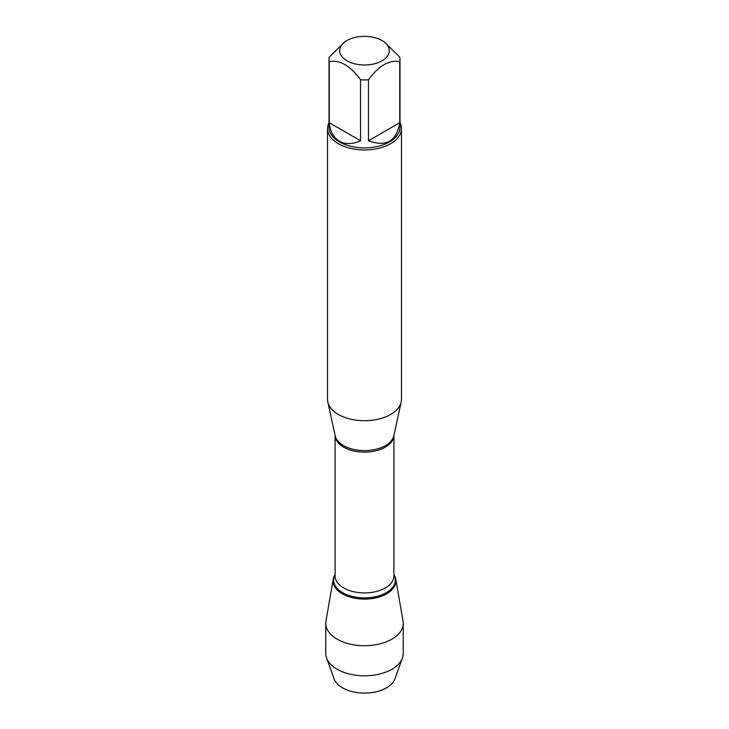 <?xml version="1.0" encoding="UTF-8"?>
<svg xmlns="http://www.w3.org/2000/svg" width="729" height="729" viewBox="0 0 729 729"><rect width="100%" height="100%" fill="white"/><g stroke="black" fill="none" stroke-linecap="round" stroke-linejoin="round"><path stroke-width="1.09" d="M327.531 128.605L327.531 399.364A36.969 21.341 0 0 0 327.822 402.025A36.969 21.341 0 0 0 338.356 414.455A36.969 21.341 0 0 0 376.483 419.558A36.969 21.341 0 0 0 401.178 402.025A36.969 21.341 0 0 0 401.469 399.364L401.469 128.605A36.969 21.341 180 0 1 378.643 148.324A36.969 21.341 180 0 1 338.356 143.695A36.969 21.341 180 0 1 327.531 128.605A36.969 21.341 180 0 1 329.007 122.627M333.217 579.136A31.438 18.152 0 0 1 335.085 574.525A31.438 18.152 0 0 0 364.5 599.092A31.438 18.152 0 0 0 393.915 574.525A31.438 18.152 0 0 1 395.783 579.136L403.046 621.126A38.737 22.371 180 0 1 403.237 623.35A38.737 22.371 180 0 1 379.326 644.017A38.737 22.371 180 0 1 337.108 639.16A38.737 22.371 180 0 1 325.763 623.35A38.737 22.371 180 0 1 325.954 621.126L333.217 579.136A31.438 18.152 0 0 0 342.266 593.77A31.438 18.152 0 0 0 377.959 597.343A31.438 18.152 0 0 0 395.783 579.136M399.993 122.627A36.969 21.341 180 0 1 401.469 128.605M346.968 60.799A24.795 14.316 0 0 0 382.032 60.799A24.795 14.316 0 0 0 382.032 40.551A24.795 14.316 0 0 0 367.261 36.45A24.795 14.316 0 0 0 346.968 40.551A24.795 14.316 0 0 0 346.968 60.799M368.455 140.779C386.133 147.294 396.567 141.271 399.765 122.7L368.455 140.779L368.455 79.771C378.898 65.601 389.341 59.578 399.765 61.692A35.493 20.494 0 0 0 399.993 59.404A35.493 20.494 0 0 0 399.765 57.126L384.11 41.753L382.032 40.551M399.765 122.7L399.765 61.692M346.968 40.551L344.89 41.753L329.235 57.126A35.493 20.494 0 0 0 329.007 59.404A35.493 20.494 0 0 0 329.235 61.692C339.678 59.587 350.111 65.61 360.545 79.771A35.493 20.494 0 0 0 368.455 79.771M329.235 122.7C330.237 131.585 333.627 137.763 339.404 141.244C345.309 144.497 352.353 144.351 360.545 140.779L329.235 122.7L329.235 61.692M360.545 140.779L360.545 79.771M399.993 59.404L399.993 127.393A35.493 20.494 180 0 1 378.078 146.329A35.493 20.494 180 0 1 339.404 141.882A35.493 20.494 180 0 1 329.007 127.393L329.007 59.404M326.565 657.968L334.046 678.781A31.11 17.961 0 0 0 342.502 687.839A31.11 17.961 0 0 0 373.412 692.34A31.11 17.961 0 0 0 394.954 678.781L402.435 657.968A38.737 22.371 180 0 1 375.599 674.863A38.737 22.371 180 0 1 337.108 669.24A38.737 22.371 180 0 1 326.565 657.968A38.737 22.371 180 0 1 325.763 653.43L325.763 623.35M403.237 623.35L403.237 653.43A38.737 22.371 180 0 1 402.435 657.968M327.822 402.025L335.14 435.66A29.588 17.086 0 0 0 343.578 445.61A29.588 17.086 0 0 0 374.095 449.693A29.588 17.086 0 0 0 393.86 435.66L401.178 402.025M393.915 435.413A29.415 16.986 180 0 1 364.5 452.135A29.415 16.986 180 0 1 335.085 435.413L335.085 575.937A29.415 16.986 0 0 0 364.5 592.923A29.415 16.986 0 0 0 393.915 575.937L393.915 435.395M393.915 574.771A30.837 17.806 180 0 1 364.5 597.917A30.837 17.806 180 0 1 335.085 574.771"/></g></svg>

